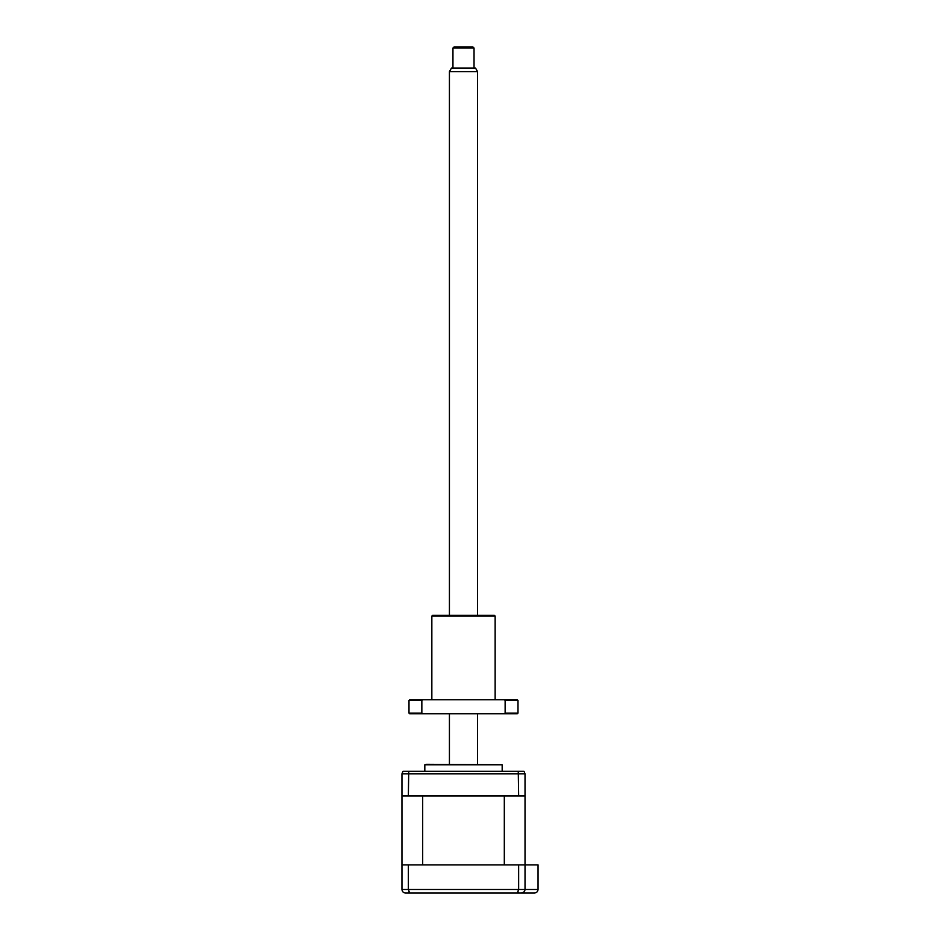 <?xml version="1.0" encoding="UTF-8"?>
<svg xmlns="http://www.w3.org/2000/svg" width="940" height="940" viewBox="0 0 940 940"><rect width="100%" height="100%" fill="white"/><g stroke="black" fill="none" stroke-linecap="round" stroke-linejoin="round"><path stroke-width="1.41" d="M424.821 764.772L502.172 764.772L426.572 764.302L424.821 764.772L424.821 771.341M408.348 795.957L525.025 795.957L525.025 773.796L524.027 771.341L402.966 771.341L401.956 773.796L401.956 795.957L408.348 795.957L408.736 771.341M518.645 795.957L518.257 771.341M417.783 893L407.231 893M525.025 795.957L525.025 889.487C524.767 891.672 523.592 892.847 521.512 893L405.481 893C403.401 892.847 402.226 891.672 401.956 889.487L401.956 864.87L538.044 864.87L538.044 889.487C537.809 891.602 536.646 892.777 534.519 893L509.21 893M408.348 864.87L408.348 889.487L409.711 893L408.759 892.025M518.645 864.87L518.645 889.487L517.282 893L518.234 892.025M401.956 889.487L525.025 889.487L523.956 892.013L521.512 893M525.025 889.487L538.044 889.487C537.809 891.602 536.646 892.777 534.519 893M504.31 864.87L422.683 864.87L422.683 795.957L504.31 795.957L504.31 864.87M401.956 864.87L401.956 795.957M474.042 48.057L452.951 48.057L453.997 47L472.985 47L474.042 48.057L474.042 68.103M452.951 48.057L452.951 68.103M477.555 71.616L449.426 71.616L451.459 68.103L475.534 68.103L477.555 71.616L477.555 615.348M477.555 713.801L477.555 764.302M449.426 71.616L449.426 615.348M449.426 713.801L449.426 764.302M431.848 616.053L432.553 615.348L494.44 615.348L495.145 616.053L431.848 616.053L431.848 699.736M408.994 700.441L408.994 713.096L421.849 713.096L421.849 700.441L408.994 700.441L409.699 699.736L517.294 699.736L517.999 700.441L505.132 700.441L505.132 713.096L517.999 713.096L517.999 700.441M408.994 713.096L409.699 713.801L517.294 713.801L517.999 713.096M505.132 713.096L504.216 713.801M422.777 713.801L421.849 713.096M421.849 700.441L422.777 699.736M504.216 699.736L505.132 700.441M525.025 773.796L401.956 773.796M502.172 771.341L502.172 764.772M495.145 616.053L495.145 699.736"/></g></svg>
